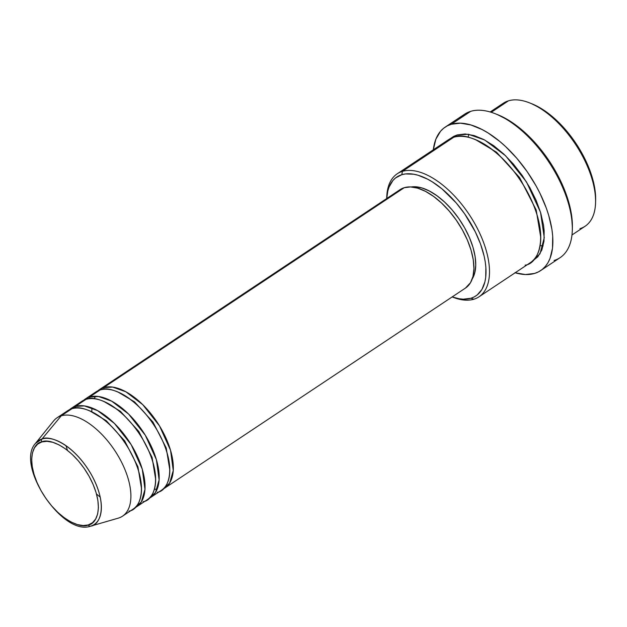<?xml version="1.0" encoding="UTF-8"?>
<svg xmlns="http://www.w3.org/2000/svg" width="627" height="627" viewBox="0 0 627 627"><rect width="100%" height="100%" fill="white"/><g stroke="black" fill="none" stroke-linecap="round" stroke-linejoin="round"><path stroke-width="0.94" d="M41.844 441.925C47.934 438.14 71.541 445.562 89.042 476.191C105.885 507.016 96.197 524.493 88.242 524.948A2.461 2.1 73.2 0 0 90.703 526.131C99.05 525.661 109.216 507.314 91.542 474.96C73.171 442.819 48.397 435.02 42.001 438.994A2.461 2.1 73.2 0 0 41.844 441.925L46.97 441.306L52.793 442.309L59.087 444.896L65.608 448.963L72.105 454.348L78.336 460.853L84.049 468.228L89.042 476.191L93.102 484.428L96.088 492.626L97.883 500.471L98.415 507.666L97.663 513.921L95.657 519.015L92.475 522.738L88.242 524.948L83.117 525.559L77.293 524.556L71 521.977L64.479 517.91L57.982 512.525L51.751 506.013L46.037 498.637L41.053 490.682L36.985 482.445L33.999 474.247L32.204 466.402L31.671 459.207L32.424 452.945L34.43 447.858L37.612 444.135L41.844 441.925A2.461 2.1 -106.8 0 1 42.001 438.994A50.34 25.472 56.4 0 1 91.542 474.96A50.34 25.472 56.4 0 1 90.703 526.131L118.378 518.114A59.087 29.9 -123.6 0 0 119.357 458.047A59.087 29.9 -123.6 0 0 61.219 415.834L42.001 438.994L61.219 415.834A59.087 29.9 56.4 0 1 117.108 454.191A59.087 29.9 56.4 0 1 122.524 516.17A59.087 29.9 56.4 0 1 118.378 518.114A59.087 29.9 56.4 0 1 118.017 518.216A59.087 29.9 -123.6 0 0 118.197 518.161A59.087 29.9 -123.6 0 0 118.378 518.114L90.703 526.131A50.34 25.472 56.4 0 1 90.554 526.178L90.703 526.131A2.461 2.1 -106.8 0 1 88.242 524.948C82.161 528.733 58.546 521.303 41.053 490.682C24.202 459.857 33.897 442.38 41.844 441.925M103.651 387.611A2.461 2.1 -106.8 0 1 104.004 389.249A2.461 2.1 73.2 0 0 103.651 387.611A59.087 29.9 56.4 0 1 159.54 425.968A59.087 29.9 56.4 0 1 164.956 487.947A59.087 29.9 56.4 0 1 163.106 488.997L169.627 483.096L173.264 470.54L170.552 450.319L159.485 425.882L142.721 404.627L125.847 391.781L112.625 387.086L103.651 387.611L404.235 187.692L103.651 387.611A59.087 29.9 56.4 0 0 99.513 389.547A59.087 29.9 56.4 0 0 97.828 390.848M83.681 400.253A59.087 29.9 56.4 0 1 85.366 398.96A59.087 29.9 56.4 0 1 89.504 397.016L100.116 389.963L89.504 397.016A59.087 29.9 56.4 0 1 145.393 435.373A59.087 29.9 56.4 0 1 150.809 497.352L161.421 490.298A59.087 29.9 -123.6 0 0 156.005 428.319A59.087 29.9 -123.6 0 0 100.116 389.963L92.584 394.971M89.504 397.016A2.461 2.1 -106.8 0 1 89.857 398.654A2.461 2.1 73.2 0 0 89.504 397.016L98.478 396.499L111.708 401.186L128.574 414.039L145.339 435.295L156.405 459.724L159.125 479.945L155.488 492.508L148.96 498.41A59.087 29.9 56.4 0 0 150.809 497.352M143.128 501.647C152.925 501.091 164.862 479.553 144.108 441.58C122.555 403.851 93.47 394.704 85.97 399.368L75.365 406.429L85.97 399.368A59.087 29.9 -123.6 0 0 81.831 401.311L71.219 408.365A59.087 29.9 56.4 0 0 69.534 409.666L75.365 406.429A59.087 29.9 56.4 0 1 131.247 444.786A59.087 29.9 56.4 0 1 136.662 506.765L147.274 499.711A59.087 29.9 -123.6 0 0 141.859 437.732A59.087 29.9 -123.6 0 0 85.97 399.368L78.438 404.376M71.219 408.365A59.087 29.9 56.4 0 1 75.365 406.429A2.461 2.1 -106.8 0 1 75.718 408.067A2.461 2.1 73.2 0 0 75.365 406.429L84.331 405.904L97.561 410.591L114.427 423.444L131.2 444.7L142.266 469.137L144.978 489.358L141.341 501.913L134.813 507.815A59.087 29.9 56.4 0 0 136.662 506.765M122.524 516.17L133.128 509.116A59.087 29.9 -123.6 0 0 127.712 447.137A59.087 29.9 -123.6 0 0 71.823 408.78L64.291 413.789M571.981 234.976L585.109 226.245A73.861 37.377 -123.6 0 0 578.337 148.771A73.861 37.377 -123.6 0 0 508.481 100.822A73.861 37.377 56.4 0 1 529.345 102.797A73.861 37.377 56.4 0 1 595.587 202.403A73.861 37.377 56.4 0 1 579.928 228.667M531.571 103.674L541.94 108.965L551.674 116.034L561.196 124.93L574.269 140.934L584.905 158.89L590.179 171.187L593.753 183.186L594.858 188.931L595.642 199.989A71.4 36.131 -123.6 0 0 531.602 103.69A71.4 36.131 -123.6 0 0 530.489 103.267M479.02 296.806L530.301 262.697A73.861 37.377 -123.6 0 0 523.529 185.224A73.861 37.377 -123.6 0 0 453.666 137.282L402.393 171.383L401.813 174.69A71.4 36.131 56.4 0 1 472.068 225.696A71.4 36.131 56.4 0 1 470.885 298.272L473.847 299.228A73.861 37.377 -123.6 0 0 475.07 224.145A73.861 37.377 -123.6 0 0 402.393 171.383A73.861 37.377 56.4 0 1 472.249 219.332A73.861 37.377 56.4 0 1 479.02 296.806A73.861 37.377 56.4 0 1 473.847 299.228A73.861 37.377 56.4 0 1 452.169 296.924L459.027 298.742L463.251 299.189L470.885 298.272L474.216 296.916L477.186 294.98L481.928 289.439L484.906 281.868L485.706 277.4L485.87 267.345L485.235 261.843L484.13 256.098L480.556 244.099L475.282 231.802L464.646 213.846L456.135 202.866L442.051 188.939L432.316 181.869L427.481 179.11L418.115 175.262L413.671 174.22L405.481 173.93L401.813 174.69L395.512 177.982L392.933 180.482L389.053 187.065L387.792 191.094L386.741 198.516A73.861 37.377 56.4 0 1 397.212 173.804A73.861 37.377 56.4 0 1 402.393 171.383L444.253 143.544M540.654 270.598A86.165 43.608 56.4 0 1 534.612 273.427L538.632 271.789L542.222 269.453L545.325 266.436L547.935 262.768L550.012 258.481L552.497 248.237L552.693 236.097L551.932 229.458L548.703 215.359L546.282 208.039L539.918 193.202L536.038 185.835L527.08 171.532L516.805 158.286L505.621 146.593L499.813 141.475L488.057 132.94L482.226 129.609L470.924 124.969L460.461 123.166L451.252 124.271L447.223 125.909L443.642 128.245L440.53 131.262L435.851 139.218L433.328 149.79A86.165 43.608 56.4 0 1 445.209 127.101A86.165 43.608 56.4 0 1 451.252 124.271L470.705 111.34L451.252 124.271A86.165 43.608 56.4 0 1 532.754 180.215A86.165 43.608 56.4 0 1 540.654 270.598L560.099 257.666A86.165 43.608 -123.6 0 0 552.199 167.276A86.165 43.608 -123.6 0 0 470.705 111.34A86.165 43.608 56.4 0 1 495.04 113.644A86.165 43.608 56.4 0 1 572.326 229.85A86.165 43.608 56.4 0 1 554.056 260.487M572.326 229.85L572.38 227.421A83.704 42.362 -123.6 0 0 497.297 114.529A83.704 42.362 -123.6 0 0 496.184 114.106M164.956 487.947L465.54 288.028A59.087 29.9 -123.6 0 0 460.124 226.049A59.087 29.9 -123.6 0 0 404.235 187.692L410.552 186.932L417.723 188.171L425.474 191.353L433.508 196.361L441.518 202.999L449.183 211.017L456.229 220.101L462.373 229.905L467.381 240.055L471.057 250.157L473.267 259.821L473.926 268.677L473.001 276.389L470.532 282.659L465.446 288.091M472.288 278.835A56.626 28.654 -123.6 0 0 460.21 220.61A56.626 28.654 -123.6 0 0 411.187 186.964L415.011 186.744L421.885 187.928L429.315 190.976L437.011 195.781L444.684 202.137L452.043 209.826L458.792 218.533L464.678 227.922L469.474 237.649L473.001 247.328L475.117 256.592L475.752 265.088L474.858 272.479L472.288 278.835M499.068 107.084A73.861 37.377 56.4 0 1 508.481 100.822L491.231 112.296L508.481 100.822A73.861 37.377 -123.6 0 0 503.301 103.243L490.181 111.974M128.99 511.052C138.779 510.496 150.715 488.958 129.969 450.993C108.408 413.264 79.323 404.109 71.823 408.78L61.219 415.834L71.823 408.78A59.087 29.9 -123.6 0 0 67.685 410.716L57.073 417.77A59.087 29.9 56.4 0 1 61.219 415.834A59.087 29.9 -123.6 0 0 53.569 420.991L35.488 443.383A50.34 25.472 56.4 0 1 42.001 438.994L35.488 443.383C15.103 465.14 62.622 536.571 90.554 526.178L118.197 518.161M497.266 114.514L509.414 120.713L520.833 129.005L531.994 139.437L537.339 145.331L547.324 158.2L556.024 172.088L559.793 179.251L565.977 193.665L570.162 207.733L571.463 214.473L572.38 227.436M459.716 118.644A86.165 43.608 56.4 0 1 470.705 111.34A86.165 43.608 -123.6 0 0 464.662 114.161L445.209 127.101M514.939 272.729L525.402 274.532L534.612 273.427A86.165 43.608 56.4 0 1 515.135 272.784M450.327 138.622L453.752 136.325L457.208 134.93L465.101 133.974L474.067 135.526L483.754 139.5L493.794 145.762L503.802 154.062L513.395 164.078L522.197 175.435L529.878 187.692L536.14 200.374L540.74 213L543.499 225.085L544.158 230.775L543.985 241.183L541.853 249.961L537.841 256.78L532.002 261.428L540.004 253.755L544.267 237.735L540.529 212.318L526.492 181.948L505.581 155.755L484.687 139.993L468.33 134.264L457.208 134.93M525.12 265.127C537.363 264.429 552.285 237.508 526.343 190.044C499.398 142.885 463.039 131.443 453.666 137.282A73.861 37.377 -123.6 0 0 448.493 139.703L397.212 173.804M400.01 189.683L404.235 187.692A59.087 29.9 -123.6 0 0 400.089 189.636L99.513 389.547M157.275 492.242C167.072 491.686 179.008 470.148 158.255 432.175C136.702 394.446 107.617 385.299 100.116 389.963A59.087 29.9 -123.6 0 0 95.97 391.899L85.366 398.96M540.787 237.625L536.179 209.951L519.564 177.543L496.513 152.196L475.674 139.719L496.513 152.196L519.564 177.543L536.179 209.951L540.787 237.625M386.741 198.516A71.4 36.131 56.4 0 1 401.813 174.69L402.393 171.383A73.861 37.377 -123.6 0 0 386.734 197.646L386.718 198.532M452.169 296.924A73.861 37.377 -123.6 0 0 452.984 297.253A73.861 37.377 -123.6 0 0 473.847 299.228L470.885 298.272A71.4 36.131 56.4 0 1 452.185 296.908M89.661 410.826L106.261 420.678L124.679 440.875L137.932 466.77L141.522 488.801L137.932 466.77L124.679 440.875L106.261 420.678L89.661 410.826M103.808 401.421L120.408 411.273L138.818 431.47L152.079 457.365L155.668 479.396L152.079 457.365L138.818 431.47L120.408 411.273L103.808 401.421M117.954 392.016L134.546 401.86L152.964 422.065L166.218 447.952L169.815 469.984L166.218 447.952L152.964 422.065L134.546 401.86L117.954 392.016M157.252 488.989L154.391 489.358M91.816 411.673L91.91 407.95M94.128 398.748L95.57 396.248M100.21 497.148L96.48 493.99M67.465 450.366L65.992 445.703M529.345 102.797L531.602 103.69M595.587 202.403L595.642 199.974M495.04 113.644L497.297 114.529M543.131 245.941L540.153 245.604M468.071 137.227L468.91 134.35M452.984 297.253L452.161 296.924"/></g></svg>
